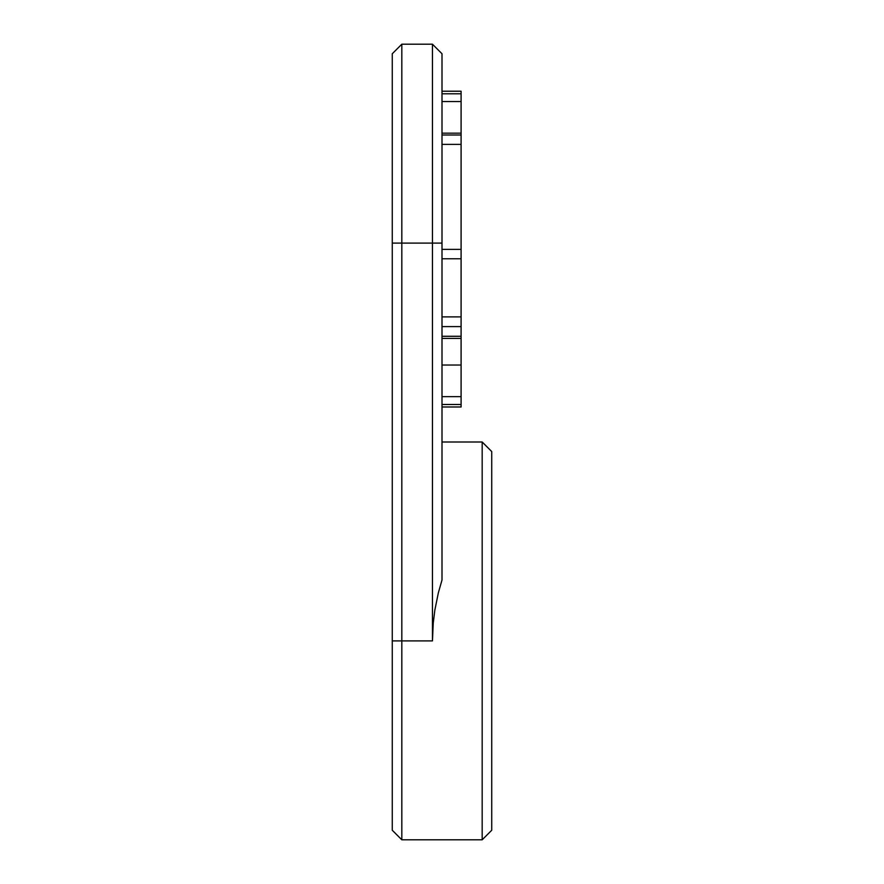 <?xml version="1.0" encoding="UTF-8"?>
<svg xmlns="http://www.w3.org/2000/svg" width="884" height="884" viewBox="0 0 884 884"><rect width="100%" height="100%" fill="white"/><g stroke="black" fill="none" stroke-linecap="round" stroke-linejoin="round"><path stroke-width="1.33" d="M482.178 640.9L482.178 839.8L491.725 830.253L491.725 451.547L482.178 442L482.178 640.9M482.178 442L442 442M432.453 640.9L433.237 623.242L434.851 610.082L438.365 592.766L442 580.014L442 53.747L432.453 44.2L432.453 640.9L401.822 640.9L401.822 839.8L482.178 839.8L491.725 830.253M432.453 44.2L401.822 44.2L392.275 53.747L392.275 830.253L401.822 839.8M401.822 44.2L401.822 640.9L392.275 640.9M442 249.387L461.094 249.387L461.094 258.769L442 258.769L461.094 258.769L461.094 406.983L442 406.983M442 144.39L461.094 144.39L461.094 249.387M442 135.009L461.094 135.009L461.094 144.39M442 326.594L461.094 326.594M442 336.274L461.094 336.274M442 316.903L461.094 316.903L442 316.892M442 336.285L461.094 336.285L442 336.296M442 404.485L461.094 404.485M442 396.64L461.094 396.64M442 365.037L461.094 365.037M442 338.417L461.094 338.417M442 133.164L461.094 133.164L461.094 135.009M442 101.561L461.094 101.561L461.094 133.164M442 93.803L461.094 93.803L461.094 101.561M442 91.218L461.094 91.218L461.094 93.803M392.275 243.1L442 243.1"/></g></svg>
